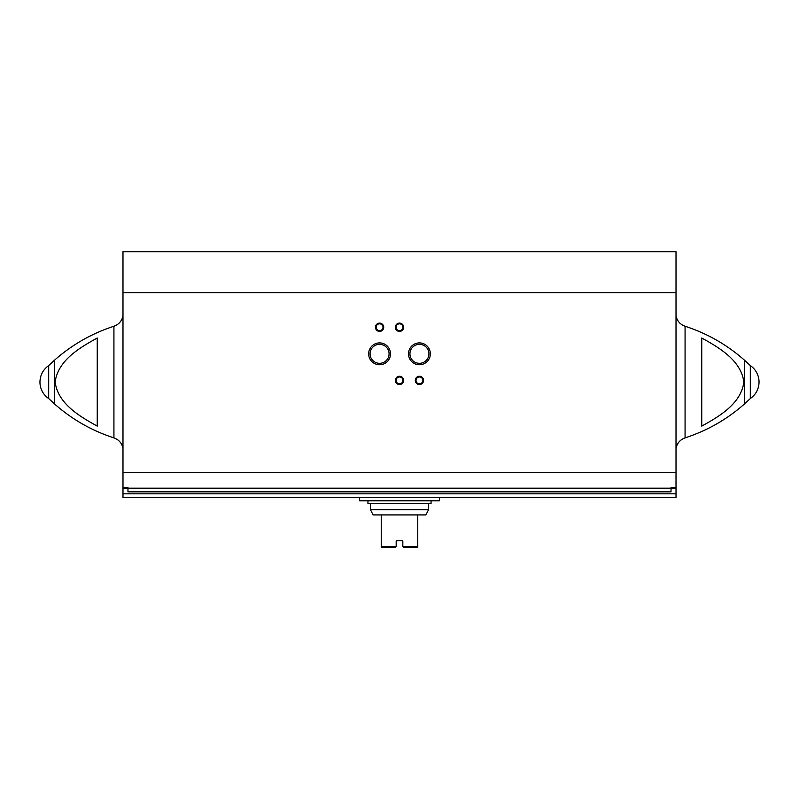 <?xml version="1.0" encoding="UTF-8"?>
<svg xmlns="http://www.w3.org/2000/svg" width="799" height="799" viewBox="0 0 799 799"><rect width="100%" height="100%" fill="white"/><g stroke="black" fill="none" stroke-linecap="round" stroke-linejoin="round"><path stroke-width="1.2" d="M676.014 493.832L676.014 488.179L671.03 488.179L671.03 491.834L127.97 491.834L127.97 487.63L122.986 487.63L122.986 251.695L676.014 251.695L676.014 487.63L671.03 487.63L671.03 488.179L122.986 488.179L122.986 497.487L676.014 497.487L676.014 493.832L122.986 493.832M122.986 488.179L122.986 487.63M97.248 426.117C80.01 416.529 58.037 403.994 55.131 382.052C58.047 360.169 79.92 347.635 97.248 338.007L97.248 426.117M701.752 338.007L701.752 426.117C719.08 416.489 740.953 403.954 743.869 382.072C740.963 360.129 718.99 347.595 701.752 338.007M423.58 380.404A4.155 4.155 0 0 1 417.358 383.999A4.155 4.155 0 0 1 417.358 376.808A4.155 4.155 0 0 1 423.58 380.404M403.655 327.26A4.155 4.155 0 0 1 397.423 330.856A4.155 4.155 0 0 1 397.423 323.665A4.155 4.155 0 0 1 403.655 327.26M383.72 327.26A4.155 4.155 0 0 1 377.498 330.856A4.155 4.155 0 0 1 377.498 323.665A4.155 4.155 0 0 1 383.72 327.26M403.655 380.404A4.155 4.155 0 0 1 397.423 383.999A4.155 4.155 0 0 1 397.423 376.808A4.155 4.155 0 0 1 403.655 380.404M430.351 353.827A10.926 10.926 0 0 1 413.962 363.295A10.926 10.926 0 0 1 413.962 344.369A10.926 10.926 0 0 1 430.351 353.827M390.501 353.827A10.926 10.926 0 0 1 374.112 363.295A10.926 10.926 0 0 1 374.112 344.369A10.926 10.926 0 0 1 390.501 353.827M676.014 488.179L676.014 487.63M750.311 365.572A19.925 19.925 0 0 1 759.05 382.062C758.86 389.003 755.954 394.496 750.311 398.551L750.311 365.572L744.598 360.289C727.13 344.808 707.285 333.463 685.073 326.252L685.073 437.872C707.285 430.661 727.13 419.315 744.598 403.835L744.598 360.289M48.689 398.551L48.689 365.572C43.046 369.627 40.14 375.121 39.95 382.062A19.925 19.925 0 0 0 48.689 398.551L54.402 403.835L54.402 360.289L48.689 365.572M389.073 353.827A9.508 9.508 0 0 1 374.821 362.057A9.508 9.508 0 0 1 374.821 345.597A9.508 9.508 0 0 1 389.073 353.827M428.933 353.827A9.508 9.508 0 0 1 414.681 362.057A9.508 9.508 0 0 1 414.681 345.597A9.508 9.508 0 0 1 428.933 353.827M402.936 380.404A3.436 3.436 0 0 1 397.782 383.37A3.436 3.436 0 0 1 397.782 377.428A3.436 3.436 0 0 1 402.936 380.404M383.001 327.26A3.436 3.436 0 0 1 377.857 330.227A3.436 3.436 0 0 1 377.857 324.284A3.436 3.436 0 0 1 383.001 327.26M402.936 327.26A3.436 3.436 0 0 1 397.782 330.227A3.436 3.436 0 0 1 397.782 324.284A3.436 3.436 0 0 1 402.936 327.26M422.861 380.404A3.436 3.436 0 0 1 417.717 383.37A3.436 3.436 0 0 1 417.717 377.428A3.436 3.436 0 0 1 422.861 380.404M395.345 547.305L396.174 546.476L381.233 546.476L381.233 547.305L395.345 547.305L396.174 546.476L396.174 541.083M403.655 547.305L402.826 546.476L403.655 547.305L417.767 547.305L417.767 514.926L425.907 514.926L428.564 509.672L428.564 503.63M402.826 541.083L402.826 546.476L417.767 546.476M402.406 540.663L396.594 540.663M381.233 546.476L381.233 514.926L417.767 514.926M381.233 514.926L373.093 514.926L370.436 509.672L428.564 509.672M367.949 500.803L367.949 503.63L431.051 503.63L431.051 500.803M359.64 497.487L359.64 500.803L439.36 500.803L439.36 497.487M676.014 472.409L122.986 472.409M54.402 403.835C71.87 419.315 91.715 430.661 113.927 437.872L113.927 326.252C91.715 333.463 71.87 344.808 54.402 360.289M676.014 292.664L122.986 292.664M750.311 398.551L744.598 403.835M676.014 448.489C677.033 443.245 680.049 439.71 685.073 437.872M676.014 315.635C677.033 320.878 680.049 324.414 685.073 326.252M113.927 437.872C118.951 439.71 121.967 443.245 122.986 448.489M113.927 326.252C118.951 324.424 121.967 320.878 122.986 315.635M370.436 509.672L370.436 503.63"/></g></svg>
